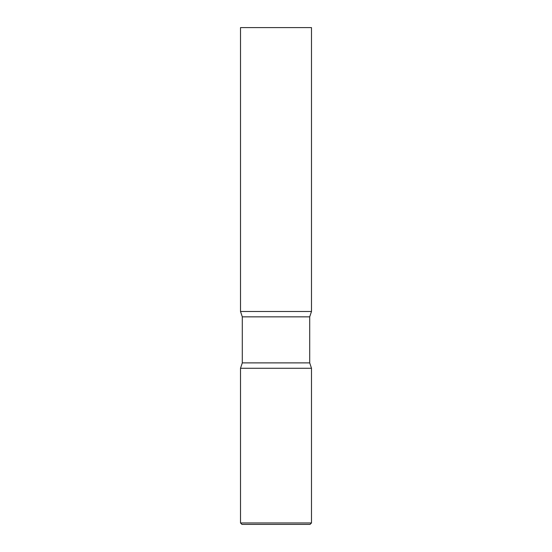 <?xml version="1.0" encoding="UTF-8"?>
<svg xmlns="http://www.w3.org/2000/svg" width="552" height="552" viewBox="0 0 552 552"><rect width="100%" height="100%" fill="white"/><g stroke="black" fill="none" stroke-linecap="round" stroke-linejoin="round"><path stroke-width="0.41" stroke-dasharray="2.76 2.07" d="M240.513 27.6L311.487 27.6M240.513 311.487L311.487 311.487L240.513 311.487M241.955 524.4L310.045 524.4M240.513 522.958L311.487 522.958M240.513 368.26L311.487 368.26L240.513 368.26M309.707 362.885L242.293 362.885M309.707 316.855L242.293 316.855"/><path stroke-width="0.83" d="M311.487 27.6L240.513 27.6L240.513 311.487L311.487 311.487L240.513 311.487L242.293 316.855L309.707 316.855L311.487 311.487L311.487 27.6M309.707 362.885L242.293 362.885L240.513 368.26L311.487 368.26L240.513 368.26L240.513 522.958L311.487 522.958L311.487 368.26L309.707 362.885L309.707 316.855M311.487 522.958L310.045 524.4L241.955 524.4L240.513 522.958M242.293 362.885L242.293 316.855"/></g></svg>

